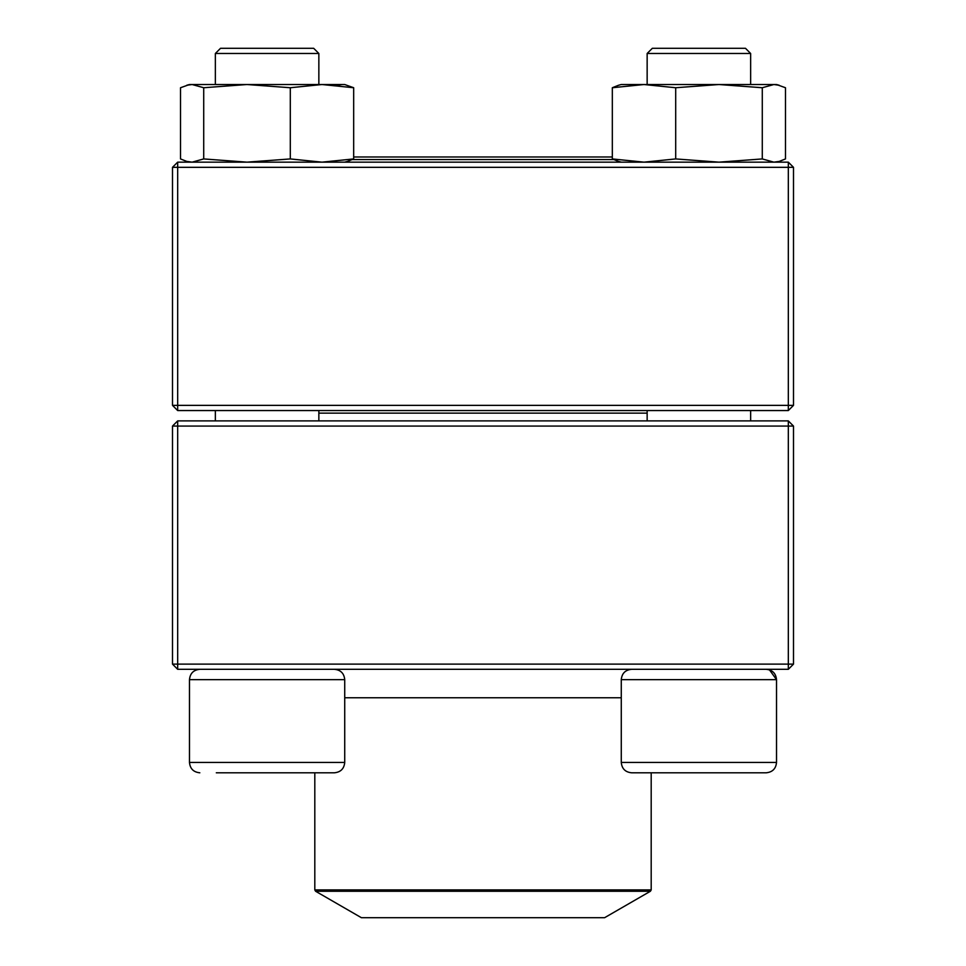 <?xml version="1.0" encoding="UTF-8"?>
<svg xmlns="http://www.w3.org/2000/svg" width="966" height="966" viewBox="0 0 966 966"><rect width="100%" height="100%" fill="white"/><g stroke="black" fill="none" stroke-linecap="round" stroke-linejoin="round"><path stroke-width="1.45" d="M177.672 669.305L788.328 669.305L793.497 664.125L793.497 426.078L177.672 426.078L177.672 664.125L788.328 664.125L788.328 420.898L177.672 420.898L172.503 426.078L172.503 664.125L177.672 664.125L177.672 669.305L172.503 664.125M793.497 426.078L788.328 420.898M172.503 426.078L177.672 426.078L177.672 420.898M793.497 664.125L788.328 664.125L788.328 669.305M318.852 53.48L318.852 84.525L318.852 53.48L215.358 53.48L215.358 84.525L215.358 53.48L220.526 48.3L313.672 48.3L318.852 53.48M344.729 762.452L344.729 679.653L189.481 679.653C190.097 673.362 193.538 669.909 199.829 669.305C193.538 669.909 190.085 673.362 189.481 679.653L189.481 762.452L344.729 762.452C344.113 768.731 340.66 772.184 334.381 772.8L216.312 772.8M766.171 772.8L631.619 772.8C625.34 772.184 621.887 768.731 621.271 762.452L776.519 762.452C775.915 768.731 772.462 772.184 766.171 772.8C772.462 772.184 775.915 768.731 776.519 762.452L776.519 679.653C775.903 673.362 772.462 669.909 766.171 669.305M769.479 669.849L776.519 679.653L621.271 679.653L621.271 762.452M750.642 53.48L647.148 53.48L647.148 84.525L647.148 53.48L652.328 48.3L745.474 48.3L750.642 53.48L750.642 84.525M647.148 410.55L647.148 420.898M647.148 413.134L318.852 413.134M315.592 891.256L361.393 917.7L604.607 917.7L650.408 891.256L315.592 891.256L314.807 889.915L651.193 889.915L651.193 772.8M613.591 159.559L352.409 159.559M612.323 156.975L353.677 156.975M788.328 162.155L177.672 162.155L172.503 167.323L172.503 405.37L788.328 405.37L788.328 167.323L177.672 167.323L177.672 410.55L788.328 410.55L793.497 405.37L793.497 167.323L788.328 167.323L788.328 162.155L793.497 167.323M172.503 405.37L177.672 410.55M793.497 405.37L788.328 405.37L788.328 410.55M172.503 167.323L177.672 167.323L177.672 162.155M621.271 84.525L618.53 85.262L621.271 84.525L776.519 84.525L785.479 87.737L785.479 158.931L779.26 161.407L773.875 162.155L762.283 158.931L762.283 87.737L773.875 84.525L779.26 85.274L776.519 84.525M618.53 161.407L612.323 158.931L612.323 87.737L644.008 84.525L675.693 87.737L718.994 84.525L762.283 87.737M612.323 158.931L644.008 162.155L675.693 158.931L675.693 87.737M618.53 85.262L612.516 87.64M675.693 158.931L718.994 162.155L762.283 158.931M189.481 84.525L186.74 85.262L192.125 84.525L203.717 87.737L203.717 158.931L192.125 162.155L186.74 161.407L180.521 158.931L180.521 87.737L189.481 84.525L344.729 84.525L353.677 87.737L344.729 84.525M353.677 158.931L353.677 87.737L321.992 84.525L290.307 87.737L290.307 158.931L321.992 162.155L353.677 158.931L347.47 161.407M203.717 87.737L247.006 84.525L290.307 87.737M203.717 158.931L247.006 162.155L290.307 158.931M336.699 85.274L342.218 84.525M344.729 697.766L621.271 697.766M215.358 410.55L215.358 420.898L215.358 410.55M189.481 762.452C190.085 768.731 193.538 772.184 199.829 772.8C193.538 772.184 190.085 768.731 189.481 762.452L189.481 679.653M750.642 410.55L750.642 420.898M621.271 679.653C621.887 673.362 625.34 669.909 631.619 669.305M318.852 410.55L318.852 420.898M344.729 679.653C344.113 673.362 340.66 669.909 334.381 669.305M314.807 889.915L314.807 772.8M651.193 889.915L650.408 891.256M776.519 162.155L779.26 161.419M621.271 162.155L618.53 161.419M189.481 162.155L186.74 161.419M344.729 162.155L347.47 161.419"/></g></svg>
